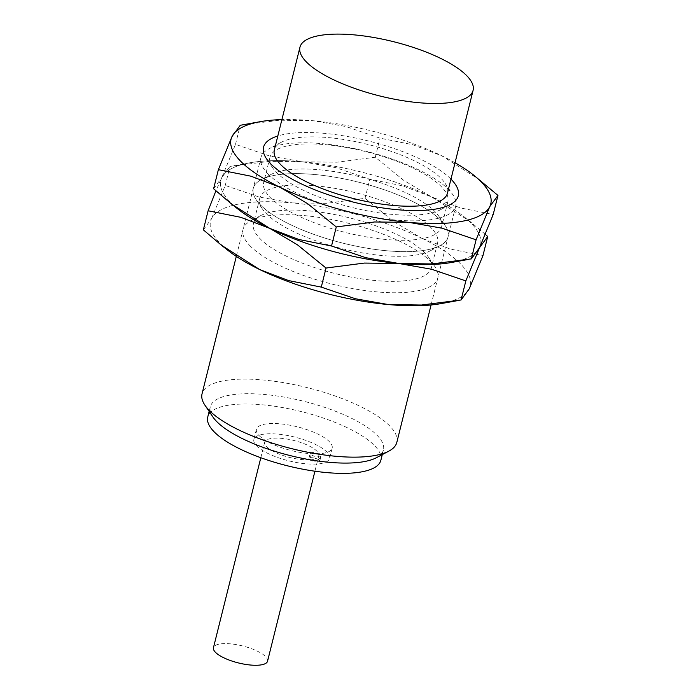 <?xml version="1.0" encoding="UTF-8"?>
<svg xmlns="http://www.w3.org/2000/svg" width="700" height="700" viewBox="0 0 700 700"><rect width="100%" height="100%" fill="white"/><g stroke="black" fill="none" stroke-linecap="round" stroke-linejoin="round"><path stroke-width="0.53" stroke-dasharray="3.5 2.62" d="M447.475 193.121A89.215 27.991 14 0 0 444.85 182.936A89.215 27.991 14 0 0 441.621 178.972A89.215 27.991 14 0 0 362.521 143.15A89.215 27.991 14 0 0 281.435 142.196A89.215 27.991 14 0 0 274.339 149.957M267.54 173.451A100.371 31.491 14 0 0 372.916 217.061A100.371 31.491 14 0 0 455.735 206.097A100.371 31.491 14 0 0 452.778 194.635A100.371 31.491 14 0 0 449.146 190.173A100.371 31.491 14 0 0 360.159 149.87A100.371 31.491 14 0 0 268.94 148.803A100.371 31.491 14 0 0 260.96 157.535A100.371 31.491 14 0 0 267.54 173.451M396.812 442.409A100.371 31.491 14 0 0 390.233 426.484A100.371 31.491 14 0 0 284.848 382.882A100.371 31.491 14 0 0 202.037 393.846M376.329 457.748A89.215 27.991 14 0 0 383.434 449.986A89.215 27.991 14 0 0 377.58 435.829A89.215 27.991 14 0 0 283.911 397.066A89.215 27.991 14 0 0 210.298 406.814A89.215 27.991 14 0 0 212.923 416.999M380.87 460.259A89.215 27.991 14 0 0 375.016 446.11A89.215 27.991 14 0 0 281.348 407.348A89.215 27.991 14 0 0 207.734 417.095M256.428 445.699A39.034 12.241 14 0 0 297.412 462.656A39.034 12.241 14 0 0 329.613 458.395A39.034 12.241 14 0 0 327.049 452.2A39.034 12.241 14 0 0 286.072 435.243A39.034 12.241 14 0 0 253.864 439.504A39.034 12.241 14 0 0 256.428 445.699M258.991 435.426A39.034 12.241 14 0 0 299.967 452.384A39.034 12.241 14 0 0 332.176 448.114A39.034 12.241 14 0 0 329.613 441.928A39.034 12.241 14 0 0 288.636 424.97A39.034 12.241 14 0 0 256.428 429.231A39.034 12.241 14 0 0 258.991 435.426M267.558 661.185A27.877 8.75 14 0 0 265.729 656.758A27.877 8.75 14 0 0 236.46 644.648A27.877 8.75 14 0 0 213.456 647.692M266.516 446.626A27.877 8.75 14 0 0 295.785 458.736A27.877 8.75 14 0 0 318.789 455.691A27.877 8.75 14 0 0 316.96 451.273A27.877 8.75 14 0 0 287.691 439.162A27.877 8.75 14 0 0 264.688 442.207A27.877 8.75 14 0 0 266.516 446.626M319.358 460.32A5.574 1.75 14 0 0 313.504 457.896A5.574 1.75 14 0 0 308.901 458.5A5.574 1.75 14 0 0 309.269 459.392A5.574 1.75 14 0 0 315.123 461.808A5.574 1.75 14 0 0 319.725 461.204A5.574 1.75 14 0 0 319.358 460.32M313.591 452.594A5.574 1.75 14 0 0 310.179 453.364A5.574 1.75 14 0 0 310.546 454.248A5.574 1.75 14 0 0 317.59 456.838A5.574 1.75 14 0 0 321.002 456.067A5.574 1.75 14 0 0 320.635 455.184A5.574 1.75 14 0 0 313.591 452.594M269.719 196.989A91.674 28.761 14 0 0 365.969 236.819A91.674 28.761 14 0 0 441.613 226.809A91.674 28.761 14 0 0 438.909 216.344A91.674 28.761 14 0 0 435.592 212.266A91.674 28.761 14 0 0 354.314 175.455A91.674 28.761 14 0 0 270.996 174.475A91.674 28.761 14 0 0 263.707 182.446A91.674 28.761 14 0 0 269.719 196.989M259.858 204.278A100.371 31.491 14 0 0 381.211 250.189A100.371 31.491 14 0 0 445.095 225.461A100.371 31.491 14 0 0 441.464 220.999A100.371 31.491 14 0 0 352.476 180.696A100.371 31.491 14 0 0 261.257 179.62A100.371 31.491 14 0 0 259.858 204.278A100.371 31.491 14 0 0 348.845 244.58A100.371 31.491 14 0 0 440.064 245.648A100.371 31.491 14 0 0 441.464 220.999A100.371 31.491 14 0 0 320.101 175.079A100.371 31.491 14 0 0 256.226 199.815A100.371 31.491 14 0 0 259.858 204.278M275.975 171.911A91.674 28.761 14 0 0 357.254 208.722A91.674 28.761 14 0 0 440.571 209.702A91.674 28.761 14 0 0 447.86 201.722A91.674 28.761 14 0 0 441.849 187.18A91.674 28.761 14 0 0 345.599 147.35A91.674 28.761 14 0 0 269.955 157.369A91.674 28.761 14 0 0 272.65 167.834A91.674 28.761 14 0 0 275.975 171.911M480.069 180.18L441.744 155.776L412.668 144.69L380.039 138.162L345.887 126.516L312.891 120.715A133.822 41.982 14 0 0 281.908 119.595M455.044 162.759A133.822 41.982 14 0 0 441.744 155.776A133.822 41.982 14 0 0 312.891 120.715L279.842 120.234L243.276 124.731M451.334 262.5A133.822 41.982 14 0 0 479.517 247.704A133.822 41.982 14 0 0 471.73 223.781A133.822 41.982 14 0 0 431.498 196.875L460.574 207.97L493.202 214.498M213.605 188.755L221.804 177.572A133.822 41.982 14 0 0 229.591 201.486A133.822 41.982 14 0 0 238.359 209.396M485.415 234.43L469.823 221.279L431.498 196.875L402.421 185.789L369.793 179.261L335.641 167.615L302.636 161.814L336.989 162.207L375.287 157.229L403.769 180.381L431.498 196.875A133.822 41.982 14 0 0 302.636 161.814L269.596 161.332L229.994 166.39L221.804 177.572L235.489 144.366L269.64 156.004L302.636 161.814A133.822 41.982 14 0 0 221.804 177.572A133.822 41.982 14 0 0 229.591 201.486A133.822 41.982 14 0 0 235.786 207.296M450.966 179.121A100.371 31.491 14 0 0 368.524 140.989A100.371 31.491 14 0 0 277.83 135.957M235.489 144.366L240.24 125.291M375.287 157.229L380.039 138.162M259.473 238.088A91.674 28.761 14 0 0 355.723 277.918A91.674 28.761 14 0 0 431.366 267.908A91.674 28.761 14 0 0 428.662 257.442A91.674 28.761 14 0 0 425.346 253.365A91.674 28.761 14 0 0 344.067 216.554A91.674 28.761 14 0 0 260.75 215.574A91.674 28.761 14 0 0 253.453 223.545A91.674 28.761 14 0 0 259.473 238.088M249.611 245.376A100.371 31.491 14 0 0 370.965 291.287A100.371 31.491 14 0 0 434.849 266.56A100.371 31.491 14 0 0 431.217 262.098A100.371 31.491 14 0 0 342.23 221.795A100.371 31.491 14 0 0 251.011 220.719A100.371 31.491 14 0 0 249.611 245.376M265.72 213.01A91.674 28.761 14 0 0 347.007 249.821A91.674 28.761 14 0 0 430.325 250.801A91.674 28.761 14 0 0 437.614 242.821A91.674 28.761 14 0 0 431.602 228.279A91.674 28.761 14 0 0 335.352 188.449A91.674 28.761 14 0 0 259.709 198.468A91.674 28.761 14 0 0 262.404 208.933A91.674 28.761 14 0 0 265.72 213.01M457.056 261.293A133.822 41.982 14 0 0 479.517 247.704A133.822 41.982 14 0 0 471.73 223.781A133.822 41.982 14 0 0 462.954 215.871A133.822 41.982 14 0 0 431.498 196.875A133.822 41.982 14 0 0 302.636 161.814A133.822 41.982 14 0 0 249.987 162.776A133.822 41.982 14 0 0 221.804 177.572L215.906 190.838M441.088 303.599A133.822 41.982 14 0 0 469.271 288.803A133.822 41.982 14 0 0 461.484 264.88A133.822 41.982 14 0 0 421.251 237.974L450.327 249.06L482.956 255.596M203.359 229.854L211.549 218.671A133.822 41.982 14 0 0 219.345 242.585A133.822 41.982 14 0 0 228.112 250.495M211.549 218.671L225.243 185.456L259.394 197.102L292.39 202.904A133.822 41.982 14 0 0 211.549 218.671M292.39 202.904L326.743 203.306L365.041 198.327L393.523 221.48L421.251 237.974A133.822 41.982 14 0 0 292.39 202.904M225.243 185.456L229.994 166.39M365.041 198.327L369.793 179.261M444.85 182.936L452.778 194.635M455.735 206.097L431.086 304.964M383.434 449.986L382.279 454.597M332.176 448.114L329.613 458.395M318.789 455.691L314.921 471.214M319.725 461.204L321.002 456.067A5.574 5.574 0 0 1 314.239 460.127A5.574 5.574 0 0 1 310.179 453.364L308.901 458.5M264.688 442.207L260.82 457.73M256.428 429.231L253.864 439.504M210.298 406.814L209.143 411.434M260.96 157.535L236.311 256.401M281.435 142.196L268.94 148.803M438.909 216.344L445.095 225.461M447.86 201.722L441.613 226.809M440.571 209.702L450.31 204.549M272.65 167.834L266.473 158.716M269.955 157.369L263.707 182.446M270.996 174.475L261.257 179.62M428.662 257.442L434.849 266.56M437.614 242.821L431.366 267.908M430.325 250.801L440.064 245.648M462.954 215.871L469.823 221.279M249.987 162.776L233.03 165.83M262.404 208.933L256.226 199.815M259.709 198.468L253.453 223.545M260.75 215.574L251.011 220.719"/><path stroke-width="1.05" d="M299.959 47.206L274.339 149.957A89.215 27.991 14 0 0 280.192 164.106A89.215 27.991 14 0 0 373.861 202.869A89.215 27.991 14 0 0 447.475 193.121L473.086 90.379A89.215 27.991 14 0 0 467.241 76.221A89.215 27.991 14 0 0 373.572 37.459A89.215 27.991 14 0 0 299.959 47.206A89.215 27.991 14 0 0 305.812 61.364A89.215 27.991 14 0 0 399.481 100.126A89.215 27.991 14 0 0 473.086 90.379M236.311 256.401L202.037 393.846A100.371 31.491 14 0 0 204.995 405.3A100.371 31.491 14 0 0 208.626 409.762A100.371 31.491 14 0 0 297.605 450.065A100.371 31.491 14 0 0 388.824 451.141A100.371 31.491 14 0 0 396.812 442.409L431.086 304.964M204.995 405.3L212.923 416.999A89.215 27.991 14 0 0 216.151 420.971A89.215 27.991 14 0 0 295.251 456.794A89.215 27.991 14 0 0 376.329 457.748L388.824 451.141M209.143 411.434L207.734 417.095A89.215 27.991 14 0 0 213.588 431.244A89.215 27.991 14 0 0 307.256 470.006A89.215 27.991 14 0 0 380.87 460.259L382.279 454.597M260.82 457.73L213.456 647.692A27.877 8.75 14 0 0 215.285 652.12A27.877 8.75 14 0 0 244.554 664.23A27.877 8.75 14 0 0 267.558 661.185L314.921 471.214M277.83 135.957A100.371 31.491 14 0 0 266.473 158.716A100.371 31.491 14 0 0 270.104 163.179A100.371 31.491 14 0 0 359.091 203.481A100.371 31.491 14 0 0 450.31 204.549A100.371 31.491 14 0 0 451.71 179.9A100.371 31.491 14 0 0 450.966 179.121M281.908 119.595A133.822 41.982 14 0 0 260.234 121.678L240.24 125.291L232.05 136.474L218.365 169.68L250.994 176.207L280.07 187.303L307.799 203.796L336.28 226.94L374.579 221.97L408.922 222.364L441.928 228.165L476.079 239.811L489.764 206.605L497.963 195.423L473.2 174.773A133.822 41.982 14 0 0 455.044 162.759M260.234 121.678A133.822 41.982 14 0 0 232.05 136.474A133.822 41.982 14 0 0 239.838 160.396A133.822 41.982 14 0 0 280.07 187.303A133.822 41.982 14 0 0 408.922 222.364A133.822 41.982 14 0 0 489.764 206.605A133.822 41.982 14 0 0 481.976 182.683A133.822 41.982 14 0 0 473.2 174.773M497.963 195.423L493.202 214.498L479.517 247.704L471.327 258.886L431.725 263.944L398.676 263.463A133.822 41.982 14 0 0 451.334 262.5L468.291 259.446M331.529 246.015L298.9 239.487L269.824 228.401A133.822 41.982 14 0 0 398.676 263.463L365.68 257.661L331.529 246.015L336.28 226.94M231.499 203.998L238.359 209.396A133.822 41.982 14 0 0 269.824 228.401L231.499 203.998L213.605 188.755L218.365 169.68M471.327 258.886L476.079 239.811M215.906 190.838L208.11 210.779L240.748 217.306L269.824 228.401L297.553 244.895L326.034 268.039L364.332 263.069L398.676 263.463L431.681 269.264L465.832 280.91L479.517 247.704L487.716 236.521L485.415 234.43M487.716 236.521L482.956 255.596L469.271 288.803L461.081 299.985L421.479 305.034L388.43 304.561A133.822 41.982 14 0 0 441.088 303.599L458.045 300.545M321.283 287.114L288.645 280.586L259.569 269.491A133.822 41.982 14 0 0 388.43 304.561L355.434 298.76L321.283 287.114L326.034 268.039M221.252 245.096L228.112 250.495A133.822 41.982 14 0 0 259.569 269.491L221.252 245.096L203.359 229.854L208.11 210.779M235.786 207.296A133.822 41.982 14 0 0 269.824 228.401A133.822 41.982 14 0 0 398.676 263.463A133.822 41.982 14 0 0 457.056 261.293M461.081 299.985L465.832 280.91"/></g></svg>
